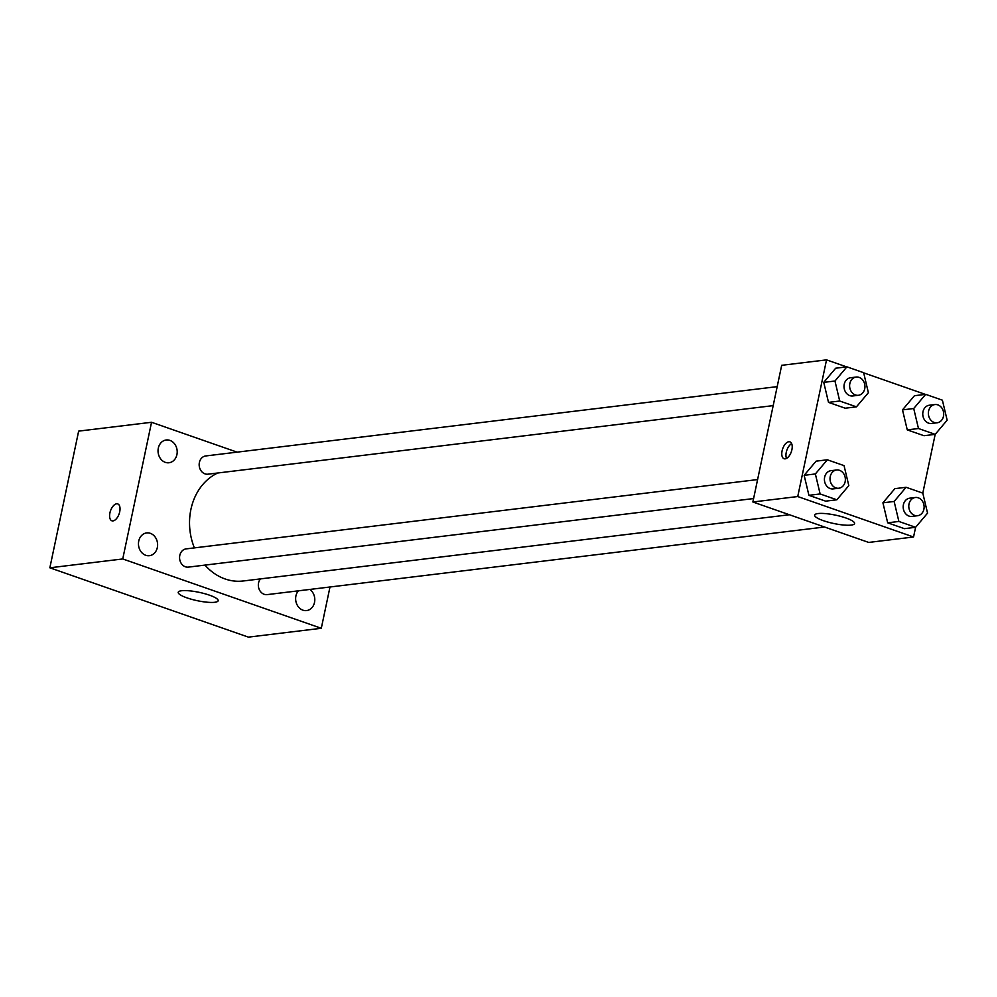 <?xml version="1.0" encoding="UTF-8"?>
<svg xmlns="http://www.w3.org/2000/svg" width="997" height="997" viewBox="0 0 997 997"><rect width="100%" height="100%" fill="white"/><g stroke="black" fill="none" stroke-linecap="round" stroke-linejoin="round"><path stroke-width="1.5" d="M329.995 586.996L321.296 628.284L248.403 637.133L49.85 567.804L78.651 431.128L151.544 422.279L237.074 452.14M145.724 555.279A11.466 9.546 83.1 0 0 149.413 555.69A11.466 9.546 83.1 0 0 157.514 543.166A11.466 9.546 83.1 0 0 146.659 532.921A11.466 9.546 83.1 0 0 138.471 543.24A11.466 9.546 83.1 0 0 145.724 555.279M298.377 590.822A11.466 9.546 83.1 0 0 295.997 601.827A11.466 9.546 83.1 0 0 302.901 610.164A11.466 9.546 83.1 0 0 306.602 610.575A11.466 9.546 83.1 0 0 314.641 601.739A11.466 9.546 83.1 0 0 309.855 589.439M165.303 462.346A11.466 9.546 83.1 0 0 169.004 462.758A11.466 9.546 83.1 0 0 177.105 450.22A11.466 9.546 83.1 0 0 166.237 439.989A11.466 9.546 83.1 0 0 158.049 450.308A11.466 9.546 83.1 0 0 165.303 462.346M321.296 628.284L122.743 558.956L49.85 567.804M209.407 595.147A20.401 4.275 11.9 0 1 218.156 600.717A20.401 4.275 11.9 0 1 197.306 600.692A20.401 4.275 11.9 0 1 178.214 592.305A20.401 4.275 11.9 0 1 189.218 590.81A20.401 4.275 11.9 0 1 209.407 595.147M122.743 558.956L151.544 422.279M111.863 520.783A8.923 4.574 109.2 0 1 109.907 512.957A8.923 4.574 109.2 0 1 117.746 503.921A8.923 4.574 109.2 0 1 119.129 513.866A8.923 4.574 109.2 0 1 111.863 520.783A8.923 4.574 109.2 0 1 109.907 512.944A8.923 4.574 109.2 0 1 117.758 503.921M757.595 479.569L186.14 548.886A9.185 7.652 83.1 0 0 179.585 557.149A9.185 7.652 83.1 0 0 185.392 566.795A9.185 7.652 83.1 0 0 188.358 567.119L753.595 498.562M777.186 386.637L205.731 455.953A9.185 7.652 83.1 0 0 199.238 465.985A9.185 7.652 83.1 0 0 207.937 474.186L773.186 405.617M260.454 578.896A9.185 7.652 83.1 0 0 258.559 582.909A9.185 7.652 83.1 0 0 264.155 594.287A9.185 7.652 83.1 0 0 267.109 594.623L824.531 527.014M217.745 472.989A56.119 46.734 83.1 0 0 194.39 547.889M204.958 565.1A56.119 46.734 83.1 0 0 243.181 580.989L789.4 514.739M923.982 435.714L907.258 429.881L923.982 435.714L935.186 434.356L918.474 428.523L913.713 408.521L925.677 394.351L942.389 400.183L947.15 420.186L935.186 434.356L922.798 493.129L927.559 513.131L915.607 527.301L913.551 536.997L868.699 542.43L752.872 501.99L781.685 365.313L826.538 359.867L846.615 366.884M863.676 372.841L925.378 394.388M836.844 499.796L825.628 501.155L808.916 495.322L804.155 475.32L816.119 461.15L804.155 475.32L815.372 473.949L827.336 459.791L844.048 465.624L848.808 485.626L836.844 499.796L820.132 493.951L815.372 473.949M918.474 428.523L907.258 429.881L902.497 409.879L914.461 395.709L902.497 409.879L913.713 408.521M913.551 536.997L797.737 496.543L826.538 359.867M856.435 406.851L845.219 408.209L828.507 402.377L823.746 382.374L835.698 368.205L823.746 382.374L834.963 381.016L846.914 366.846L863.639 372.691L868.387 392.693L856.435 406.851L839.711 401.018L834.963 381.016M894.135 501.454L898.883 521.456L915.607 527.301L904.391 528.659L887.679 522.814L882.918 502.812L894.87 488.655L882.918 502.812L894.135 501.454L906.086 487.284L922.811 493.129M797.737 496.543L752.872 501.99M851.164 525.095A20.401 4.275 11.9 0 1 828.333 522.204A20.401 4.275 11.9 0 1 814.649 515.113A20.401 4.275 11.9 0 1 835.498 515.137A20.401 4.275 11.9 0 1 854.591 523.525A20.401 4.275 11.9 0 1 851.164 525.095M782.084 450.881A8.923 4.574 109.2 0 1 789.936 441.858A8.923 4.574 109.2 0 1 791.319 451.791A8.923 4.574 109.2 0 1 784.053 458.72A8.923 4.574 109.2 0 1 782.084 450.881M786.496 458.396A8.923 4.574 109.2 0 1 786.259 452.339A8.923 4.574 109.2 0 1 791.655 443.628M915.346 497.491L909.738 498.176A9.185 7.652 83.1 0 0 903.257 508.208A9.185 7.652 83.1 0 0 911.956 516.409L917.564 515.723A9.185 7.652 83.1 0 0 923.895 509.205A9.185 7.652 83.1 0 0 915.346 497.491A9.185 7.652 83.1 0 0 908.865 507.535A9.185 7.652 83.1 0 0 917.564 515.723M906.086 487.284L894.87 488.655M904.391 528.659L887.679 522.814L882.918 502.812M898.883 521.456L887.679 522.814M836.595 469.998L830.987 470.671A9.185 7.652 83.1 0 0 824.494 480.716A9.185 7.652 83.1 0 0 833.193 488.904L838.801 488.231A9.185 7.652 83.1 0 0 845.144 481.713A9.185 7.652 83.1 0 0 836.595 469.998A9.185 7.652 83.1 0 0 830.102 480.031A9.185 7.652 83.1 0 0 838.801 488.231M827.336 459.791L816.119 461.15M825.628 501.155L808.916 495.322L804.155 475.32M820.132 493.951L808.916 495.322M934.937 404.558L929.329 405.231A9.185 7.652 83.1 0 0 922.836 415.275A9.185 7.652 83.1 0 0 931.534 423.463L937.143 422.79A9.185 7.652 83.1 0 0 943.486 416.272A9.185 7.652 83.1 0 0 934.937 404.558A9.185 7.652 83.1 0 0 928.444 414.59A9.185 7.652 83.1 0 0 937.143 422.79M925.677 394.351L914.461 395.709M907.258 429.881L902.497 409.879M856.174 377.053L850.566 377.738A9.185 7.652 83.1 0 0 844.085 387.771A9.185 7.652 83.1 0 0 852.784 395.971L858.392 395.286A9.185 7.652 83.1 0 0 864.723 388.768A9.185 7.652 83.1 0 0 856.174 377.053A9.185 7.652 83.1 0 0 849.693 387.098A9.185 7.652 83.1 0 0 858.392 395.286M846.914 366.846L835.698 368.205M845.219 408.209L828.507 402.377L823.746 382.374M839.711 401.018L828.507 402.377"/></g></svg>
